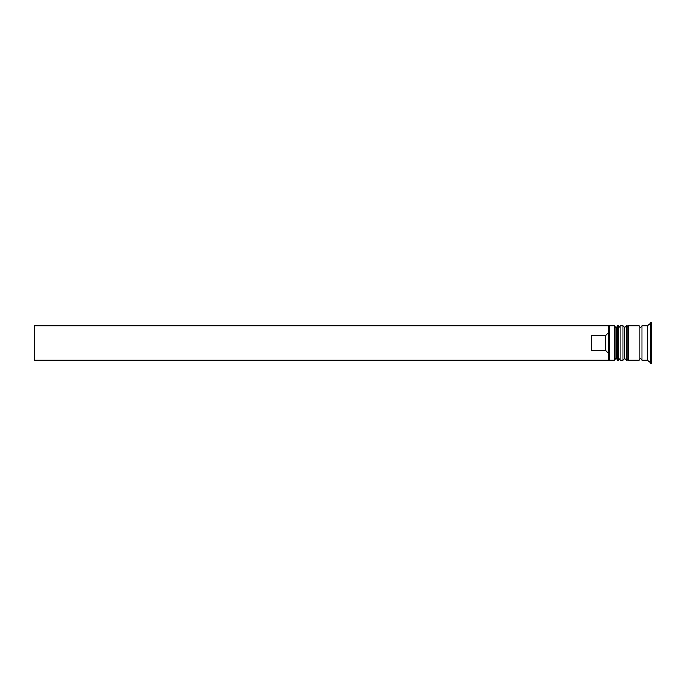 <?xml version="1.0" encoding="UTF-8"?>
<svg xmlns="http://www.w3.org/2000/svg" width="686" height="686" viewBox="0 0 686 686"><rect width="100%" height="100%" fill="white"/><g stroke="black" fill="none" stroke-linecap="round" stroke-linejoin="round"><path stroke-width="1.03" d="M617.812 360.227L618.386 360.227L618.386 325.773L617.812 325.773L617.812 360.227L616.088 358.504L616.088 327.496L616.088 358.504L614.373 360.227L614.373 325.773L609.202 325.773L609.202 360.227L614.373 360.227M626.429 360.227L627.004 360.227L627.004 325.773L626.429 325.773L626.429 360.227L624.706 358.504L624.706 327.496L624.706 358.504L622.982 360.227L622.982 325.773L620.11 325.773L620.11 360.227L622.982 360.227M608.628 359.404L608.628 325.773L34.3 325.773L34.3 360.227L608.628 360.227L608.628 359.404M647.678 360.227L641.933 360.227L641.933 325.773L647.678 325.773L647.678 360.227L650.551 363.1L651.7 363.1L651.7 322.9L650.551 322.9L650.551 363.1M628.728 343L628.728 360.227L639.069 360.227L639.069 325.773L628.728 325.773L628.728 343M605.755 335.488L591.392 335.488L591.392 350.512L605.755 350.512L605.755 335.488L608.628 332.47M608.628 353.53L605.755 350.512M618.386 360.227L620.11 358.504M618.386 325.773L620.11 327.496M617.812 325.773L616.088 327.496L614.373 325.773M627.004 360.227L628.728 358.504M627.004 325.773L628.728 327.496M626.429 325.773L624.706 327.496L622.982 325.773M639.069 359.944L640.501 358.504L641.933 359.944M639.069 326.056L640.501 327.496L641.933 326.056M608.628 359.653L609.202 360.227M647.678 325.773L650.551 322.9M608.628 326.347L609.202 325.773"/></g></svg>
